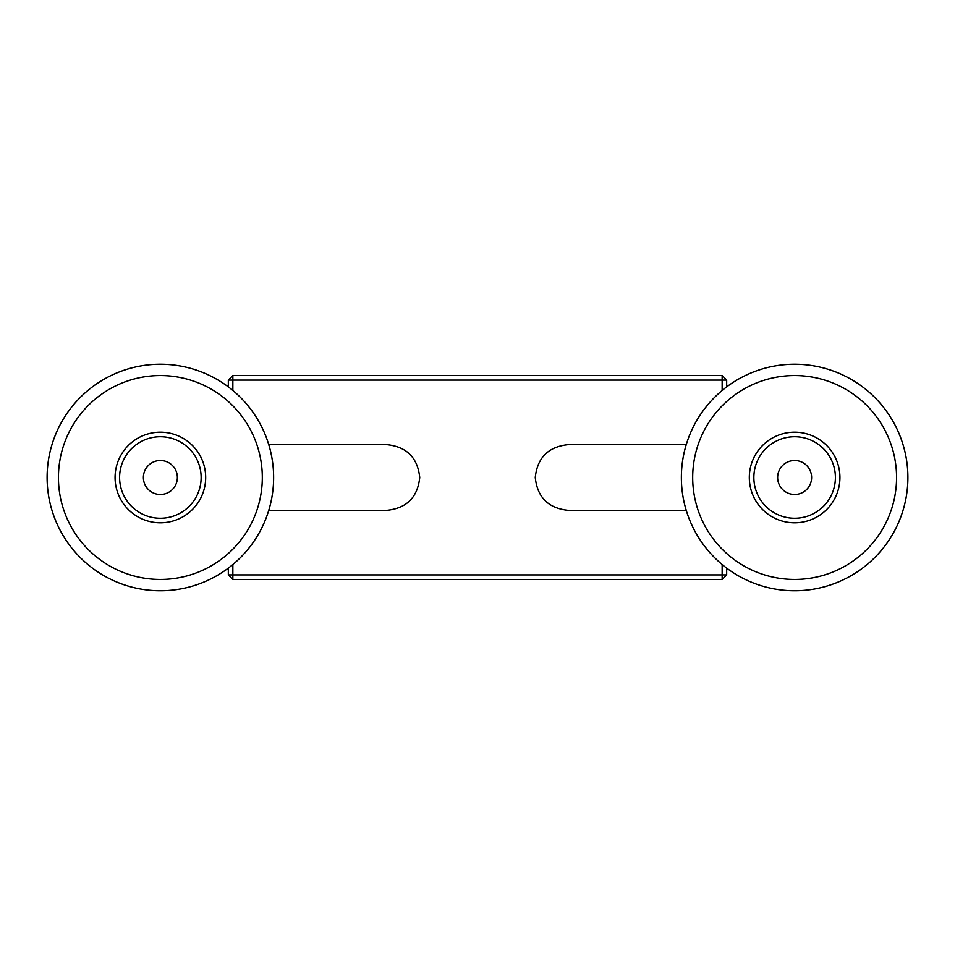<?xml version="1.0" encoding="UTF-8"?>
<svg xmlns="http://www.w3.org/2000/svg" width="955" height="955" viewBox="0 0 955 955"><rect width="100%" height="100%" fill="white"/><g stroke="black" fill="none" stroke-linecap="round" stroke-linejoin="round"><path stroke-width="1.43" d="M232.853 564.524L232.853 574.91L722.147 574.91L722.147 579.434L232.853 579.434L228.329 574.91L228.329 568.106M228.329 386.894L228.329 380.09L232.853 380.09L232.853 390.476M722.147 390.476L722.147 380.09L726.671 380.09L726.671 386.894M726.671 568.106L726.671 574.91L722.147 579.434M232.853 375.566L722.147 375.566L722.147 380.09L232.853 380.09L232.853 375.566L228.329 380.09M726.671 574.91L722.147 574.91L722.147 564.524M232.853 579.434L232.853 574.91L228.329 574.91M722.147 375.566L726.671 380.09M268.761 510.34L386.894 510.34C406.699 508.251 417.645 497.304 419.734 477.5C417.645 457.696 406.699 446.749 386.894 444.66L268.761 444.66M163.878 460.871A16.987 16.987 0 0 0 143.751 474.002A16.987 16.987 0 0 0 156.871 494.129A16.987 16.987 0 0 0 176.997 480.998A16.987 16.987 0 0 0 163.878 460.871M151.964 517.395A40.779 40.779 0 0 0 200.263 485.904A40.779 40.779 0 0 0 168.772 437.605A40.779 40.779 0 0 0 120.473 469.096A40.779 40.779 0 0 0 151.964 517.395M169.715 433.164A45.303 45.303 0 0 1 204.704 486.847A45.303 45.303 0 0 1 151.033 521.836A45.303 45.303 0 0 1 116.044 468.153A45.303 45.303 0 0 1 169.715 433.164M139.346 577.25A101.934 101.934 0 0 0 260.118 498.522A101.934 101.934 0 0 0 181.39 377.75A101.934 101.934 0 0 0 60.631 456.478A101.934 101.934 0 0 0 139.346 577.25M183.73 366.672A113.263 113.263 0 0 1 271.196 500.862A113.263 113.263 0 0 1 137.019 588.328A113.263 113.263 0 0 1 49.541 454.138A113.263 113.263 0 0 1 183.73 366.672M686.239 444.66L568.106 444.66C548.301 446.749 537.355 457.696 535.266 477.5C537.355 497.304 548.301 508.251 568.106 510.34L686.239 510.34M798.129 494.129A16.987 16.987 0 0 0 811.249 474.002A16.987 16.987 0 0 0 791.122 460.871A16.987 16.987 0 0 0 778.003 480.998A16.987 16.987 0 0 0 798.129 494.129M786.228 437.605A40.779 40.779 0 0 0 754.737 485.904A40.779 40.779 0 0 0 803.036 517.395A40.779 40.779 0 0 0 834.527 469.096A40.779 40.779 0 0 0 786.228 437.605M803.967 521.836A45.303 45.303 0 0 1 750.296 486.847A45.303 45.303 0 0 1 785.285 433.164A45.303 45.303 0 0 1 838.956 468.153A45.303 45.303 0 0 1 803.967 521.836M773.61 377.75A101.934 101.934 0 0 0 694.882 498.522A101.934 101.934 0 0 0 815.654 577.25A101.934 101.934 0 0 0 894.369 456.478A101.934 101.934 0 0 0 773.61 377.75M817.981 588.328A113.263 113.263 0 0 1 683.804 500.862A113.263 113.263 0 0 1 771.27 366.672A113.263 113.263 0 0 1 905.459 454.138A113.263 113.263 0 0 1 817.981 588.328"/></g></svg>
